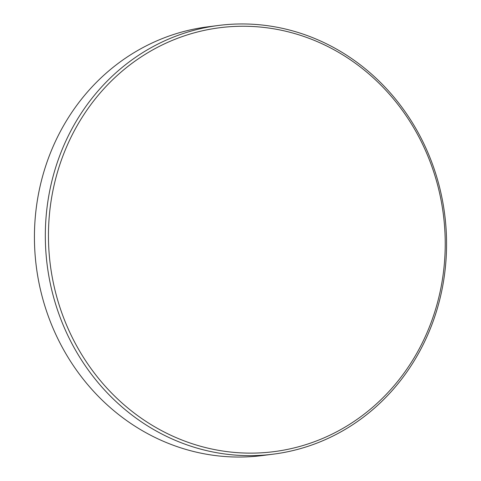 <?xml version="1.0" encoding="UTF-8"?>
<svg xmlns="http://www.w3.org/2000/svg" width="481" height="481" viewBox="0 0 481 481"><rect width="100%" height="100%" fill="white"/><g stroke="black" fill="none" stroke-linecap="round" stroke-linejoin="round"><path stroke-width="0.72" d="M273.346 454.154L262.458 455.543A216.089 200.355 -97.3 0 1 61.754 346.368A216.089 200.355 -97.3 0 1 207.654 26.846L218.542 25.457A216.089 200.355 -97.3 0 1 419.246 134.632A216.089 200.355 -97.3 0 1 273.346 454.154A216.089 200.355 -97.3 0 1 72.643 344.973A216.089 200.355 -97.3 0 1 218.542 25.457M418.211 135.69A213.684 198.124 -97.3 0 1 346.783 426.082A213.684 198.124 -97.3 0 1 75.469 343.693A213.684 198.124 -97.3 0 1 146.897 53.295A213.684 198.124 -97.3 0 1 418.211 135.69"/></g></svg>
